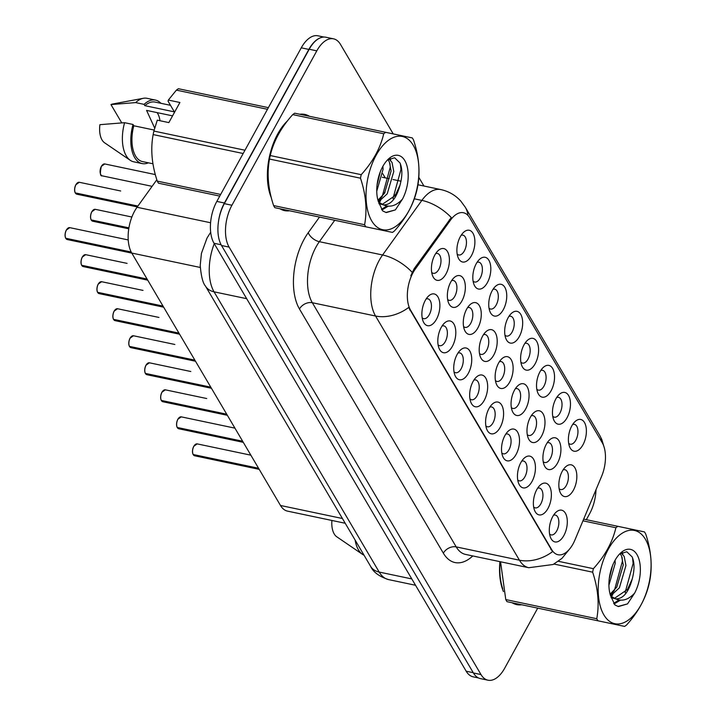 <?xml version="1.0" encoding="UTF-8"?>
<svg xmlns="http://www.w3.org/2000/svg" width="716" height="716" viewBox="0 0 716 716"><rect width="100%" height="100%" fill="white"/><g stroke="black" fill="none" stroke-linecap="round" stroke-linejoin="round"><path stroke-width="1.07" d="M571.816 425.877A16.217 8.547 -78.1 0 1 574.823 421.796A16.217 8.547 -78.1 0 1 585.384 424.481A16.217 8.547 -78.1 0 1 582.958 444.797A16.217 8.547 -78.1 0 1 569.587 446.703A16.217 8.547 -78.1 0 1 571.816 425.877M568.674 443.311A10.14 5.343 101.9 0 0 570.24 444.197A10.14 5.343 101.9 0 0 575.816 440.188A10.14 5.343 101.9 0 0 574.42 424.355A10.14 5.343 101.9 0 0 572.621 424.534M524.031 344.79A16.217 8.547 -78.1 0 1 527.039 340.7A16.217 8.547 -78.1 0 1 537.6 343.394A16.217 8.547 -78.1 0 1 535.174 363.71A16.217 8.547 -78.1 0 1 521.794 365.608A16.217 8.547 -78.1 0 1 524.031 344.79M520.881 362.224A10.14 5.343 101.9 0 0 522.456 363.101A10.14 5.343 101.9 0 0 528.032 359.092A10.14 5.343 101.9 0 0 526.627 343.259A10.14 5.343 101.9 0 0 524.837 343.438M508.1 317.761A16.217 8.547 -78.1 0 1 511.108 313.671A16.217 8.547 -78.1 0 1 521.669 316.356A16.217 8.547 -78.1 0 1 519.252 336.672A16.217 8.547 -78.1 0 1 505.872 338.579A16.217 8.547 -78.1 0 1 508.1 317.761M504.959 335.186A10.14 5.343 101.9 0 0 506.534 336.072A10.14 5.343 101.9 0 0 512.101 332.063A10.14 5.343 101.9 0 0 510.705 316.23A10.14 5.343 101.9 0 0 508.906 316.409M492.169 290.723A16.217 8.547 -78.1 0 1 495.177 286.642A16.217 8.547 -78.1 0 1 505.747 289.327A16.217 8.547 -78.1 0 1 503.321 309.643A16.217 8.547 -78.1 0 1 489.941 311.55A16.217 8.547 -78.1 0 1 492.169 290.723M489.028 308.157A10.14 5.343 101.9 0 0 490.603 309.043A10.14 5.343 101.9 0 0 496.17 305.034A10.14 5.343 101.9 0 0 494.774 289.201A10.14 5.343 101.9 0 0 492.984 289.38M539.953 371.819A16.217 8.547 -78.1 0 1 542.961 367.738A16.217 8.547 -78.1 0 1 553.531 370.423A16.217 8.547 -78.1 0 1 551.105 390.739A16.217 8.547 -78.1 0 1 537.725 392.637A16.217 8.547 -78.1 0 1 539.953 371.819M536.812 389.253A10.14 5.343 101.9 0 0 538.387 390.13A10.14 5.343 101.9 0 0 543.954 386.13A10.14 5.343 101.9 0 0 542.558 370.297A10.14 5.343 101.9 0 0 540.768 370.467M555.885 398.848A16.217 8.547 -78.1 0 1 558.892 394.767A16.217 8.547 -78.1 0 1 569.453 397.452A16.217 8.547 -78.1 0 1 567.036 417.768A16.217 8.547 -78.1 0 1 553.656 419.674A16.217 8.547 -78.1 0 1 555.885 398.848M552.743 416.282A10.14 5.343 101.9 0 0 554.318 417.168A10.14 5.343 101.9 0 0 559.885 413.159A10.14 5.343 101.9 0 0 558.489 397.326A10.14 5.343 101.9 0 0 556.69 397.496M476.247 263.694A16.217 8.547 -78.1 0 1 479.255 259.613A16.217 8.547 -78.1 0 1 489.816 262.298A16.217 8.547 -78.1 0 1 487.39 282.614A16.217 8.547 -78.1 0 1 474.01 284.52A16.217 8.547 -78.1 0 1 476.247 263.694M473.097 281.128A10.14 5.343 101.9 0 0 474.672 282.014A10.14 5.343 101.9 0 0 480.248 278.005A10.14 5.343 101.9 0 0 478.843 262.172A10.14 5.343 101.9 0 0 477.053 262.342M460.316 236.665A16.217 8.547 -78.1 0 1 463.324 232.584A16.217 8.547 -78.1 0 1 473.885 235.269A16.217 8.547 -78.1 0 1 471.468 255.585A16.217 8.547 -78.1 0 1 458.088 257.483A16.217 8.547 -78.1 0 1 460.316 236.665M457.175 254.099A10.14 5.343 101.9 0 0 458.741 254.977A10.14 5.343 101.9 0 0 464.317 250.976A10.14 5.343 101.9 0 0 462.921 235.143A10.14 5.343 101.9 0 0 461.122 235.313M562.275 471.244A16.217 8.547 -78.1 0 1 565.282 467.154A16.217 8.547 -78.1 0 1 575.843 469.839A16.217 8.547 -78.1 0 1 573.418 490.156A16.217 8.547 -78.1 0 1 560.037 492.062A16.217 8.547 -78.1 0 1 562.275 471.244M559.124 488.67A10.14 5.343 101.9 0 0 560.7 489.556A10.14 5.343 101.9 0 0 566.267 485.546A10.14 5.343 101.9 0 0 564.87 469.714A10.14 5.343 101.9 0 0 563.08 469.893M546.344 444.206A16.217 8.547 -78.1 0 1 549.351 440.125A16.217 8.547 -78.1 0 1 559.912 442.81A16.217 8.547 -78.1 0 1 557.495 463.127A16.217 8.547 -78.1 0 1 544.115 465.033A16.217 8.547 -78.1 0 1 546.344 444.206M543.202 461.641A10.14 5.343 101.9 0 0 544.769 462.527A10.14 5.343 101.9 0 0 550.344 458.517A10.14 5.343 101.9 0 0 548.948 442.685A10.14 5.343 101.9 0 0 547.149 442.855M498.56 363.119A16.217 8.547 -78.1 0 1 501.567 359.029A16.217 8.547 -78.1 0 1 512.128 361.714A16.217 8.547 -78.1 0 1 509.711 382.04A16.217 8.547 -78.1 0 1 496.331 383.937A16.217 8.547 -78.1 0 1 498.56 363.119M495.418 380.545A10.14 5.343 101.9 0 0 496.985 381.431A10.14 5.343 101.9 0 0 502.56 377.421A10.14 5.343 101.9 0 0 501.164 361.589A10.14 5.343 101.9 0 0 499.365 361.768M530.413 417.177A16.217 8.547 -78.1 0 1 533.42 413.096A16.217 8.547 -78.1 0 1 543.981 415.781A16.217 8.547 -78.1 0 1 541.565 436.098A16.217 8.547 -78.1 0 1 528.184 438.004A16.217 8.547 -78.1 0 1 530.413 417.177M527.271 434.612A10.14 5.343 101.9 0 0 528.847 435.498A10.14 5.343 101.9 0 0 534.413 431.488A10.14 5.343 101.9 0 0 533.017 415.656A10.14 5.343 101.9 0 0 531.218 415.826M514.491 390.148A16.217 8.547 -78.1 0 1 517.498 386.067A16.217 8.547 -78.1 0 1 528.059 388.752A16.217 8.547 -78.1 0 1 525.634 409.069A16.217 8.547 -78.1 0 1 512.253 410.966A16.217 8.547 -78.1 0 1 514.491 390.148M511.34 407.583A10.14 5.343 101.9 0 0 512.916 408.46A10.14 5.343 101.9 0 0 518.482 404.45A10.14 5.343 101.9 0 0 517.086 388.627A10.14 5.343 101.9 0 0 515.296 388.797M450.776 282.023A16.217 8.547 -78.1 0 1 453.783 277.942A16.217 8.547 -78.1 0 1 464.344 280.627A16.217 8.547 -78.1 0 1 461.918 300.944A16.217 8.547 -78.1 0 1 448.547 302.841A16.217 8.547 -78.1 0 1 450.776 282.023M447.634 299.458A10.14 5.343 101.9 0 0 449.2 300.335A10.14 5.343 101.9 0 0 454.776 296.335A10.14 5.343 101.9 0 0 453.38 280.502A10.14 5.343 101.9 0 0 451.581 280.672M466.707 309.052A16.217 8.547 -78.1 0 1 469.714 304.971A16.217 8.547 -78.1 0 1 480.275 307.656A16.217 8.547 -78.1 0 1 477.849 327.973A16.217 8.547 -78.1 0 1 464.469 329.879A16.217 8.547 -78.1 0 1 466.707 309.052M463.556 326.487A10.14 5.343 101.9 0 0 465.132 327.373A10.14 5.343 101.9 0 0 470.698 323.364A10.14 5.343 101.9 0 0 469.302 307.531A10.14 5.343 101.9 0 0 467.512 307.701M482.629 336.081A16.217 8.547 -78.1 0 1 485.636 332A16.217 8.547 -78.1 0 1 496.197 334.685A16.217 8.547 -78.1 0 1 493.78 355.002A16.217 8.547 -78.1 0 1 480.4 356.908A16.217 8.547 -78.1 0 1 482.629 336.081M479.487 353.516A10.14 5.343 101.9 0 0 481.062 354.402A10.14 5.343 101.9 0 0 486.629 350.392A10.14 5.343 101.9 0 0 485.233 334.56A10.14 5.343 101.9 0 0 483.434 334.739M434.845 254.994A16.217 8.547 -78.1 0 1 437.852 250.904A16.217 8.547 -78.1 0 1 448.413 253.598A16.217 8.547 -78.1 0 1 445.996 273.915A16.217 8.547 -78.1 0 1 432.616 275.812A16.217 8.547 -78.1 0 1 434.845 254.994M431.703 272.42A10.14 5.343 101.9 0 0 433.278 273.306A10.14 5.343 101.9 0 0 438.845 269.297A10.14 5.343 101.9 0 0 437.449 253.464A10.14 5.343 101.9 0 0 435.65 253.643M441.235 327.382A16.217 8.547 -78.1 0 1 444.242 323.301A16.217 8.547 -78.1 0 1 454.803 325.986A16.217 8.547 -78.1 0 1 452.378 346.302A16.217 8.547 -78.1 0 1 438.998 348.2A16.217 8.547 -78.1 0 1 441.235 327.382M438.085 344.817A10.14 5.343 101.9 0 0 439.66 345.694A10.14 5.343 101.9 0 0 445.236 341.693A10.14 5.343 101.9 0 0 443.83 325.861A10.14 5.343 101.9 0 0 442.041 326.031M457.157 354.411A16.217 8.547 -78.1 0 1 460.164 350.33A16.217 8.547 -78.1 0 1 470.734 353.015A16.217 8.547 -78.1 0 1 468.309 373.331A16.217 8.547 -78.1 0 1 454.929 375.238A16.217 8.547 -78.1 0 1 457.157 354.411M454.016 371.846A10.14 5.343 101.9 0 0 455.591 372.732A10.14 5.343 101.9 0 0 461.158 368.722A10.14 5.343 101.9 0 0 459.762 352.89A10.14 5.343 101.9 0 0 457.971 353.06M473.088 381.44A16.217 8.547 -78.1 0 1 476.095 377.359A16.217 8.547 -78.1 0 1 486.656 380.044A16.217 8.547 -78.1 0 1 484.24 400.36A16.217 8.547 -78.1 0 1 470.86 402.267A16.217 8.547 -78.1 0 1 473.088 381.44M469.947 398.875A10.14 5.343 101.9 0 0 471.522 399.761A10.14 5.343 101.9 0 0 477.089 395.751A10.14 5.343 101.9 0 0 475.692 379.919A10.14 5.343 101.9 0 0 473.894 380.098M489.019 408.478A16.217 8.547 -78.1 0 1 492.026 404.388A16.217 8.547 -78.1 0 1 502.587 407.082A16.217 8.547 -78.1 0 1 500.162 427.398A16.217 8.547 -78.1 0 1 486.782 429.296A16.217 8.547 -78.1 0 1 489.019 408.478M485.869 425.904A10.14 5.343 101.9 0 0 487.444 426.79A10.14 5.343 101.9 0 0 493.02 422.78A10.14 5.343 101.9 0 0 491.615 406.948A10.14 5.343 101.9 0 0 489.825 407.127M504.941 435.507A16.217 8.547 -78.1 0 1 507.948 431.426A16.217 8.547 -78.1 0 1 518.518 434.111A16.217 8.547 -78.1 0 1 516.093 454.427A16.217 8.547 -78.1 0 1 502.713 456.325A16.217 8.547 -78.1 0 1 504.941 435.507M501.8 452.942A10.14 5.343 101.9 0 0 503.375 453.819A10.14 5.343 101.9 0 0 508.942 449.818A10.14 5.343 101.9 0 0 507.546 433.986A10.14 5.343 101.9 0 0 505.756 434.156M520.872 462.536A16.217 8.547 -78.1 0 1 523.879 458.455A16.217 8.547 -78.1 0 1 534.44 461.14A16.217 8.547 -78.1 0 1 532.024 481.456A16.217 8.547 -78.1 0 1 518.644 483.363A16.217 8.547 -78.1 0 1 520.872 462.536M517.731 479.971A10.14 5.343 101.9 0 0 519.306 480.857A10.14 5.343 101.9 0 0 524.873 476.847A10.14 5.343 101.9 0 0 523.477 461.015A10.14 5.343 101.9 0 0 521.678 461.185M536.803 489.565A16.217 8.547 -78.1 0 1 539.81 485.484A16.217 8.547 -78.1 0 1 550.371 488.169A16.217 8.547 -78.1 0 1 547.946 508.485A16.217 8.547 -78.1 0 1 534.575 510.392A16.217 8.547 -78.1 0 1 536.803 489.565M533.662 507A10.14 5.343 101.9 0 0 535.228 507.886A10.14 5.343 101.9 0 0 540.804 503.876A10.14 5.343 101.9 0 0 539.408 488.043A10.14 5.343 101.9 0 0 537.609 488.223M552.725 516.603A16.217 8.547 -78.1 0 1 555.741 512.513A16.217 8.547 -78.1 0 1 566.302 515.198A16.217 8.547 -78.1 0 1 563.877 535.514A16.217 8.547 -78.1 0 1 550.497 537.421A16.217 8.547 -78.1 0 1 552.725 516.603M549.584 534.029A10.14 5.343 101.9 0 0 551.159 534.915A10.14 5.343 101.9 0 0 556.726 530.905A10.14 5.343 101.9 0 0 555.33 515.072A10.14 5.343 101.9 0 0 553.54 515.252M425.304 300.353A16.217 8.547 -78.1 0 1 428.311 296.263A16.217 8.547 -78.1 0 1 438.872 298.957A16.217 8.547 -78.1 0 1 436.456 319.273A16.217 8.547 -78.1 0 1 423.075 321.171A16.217 8.547 -78.1 0 1 425.304 300.353M422.163 317.788A10.14 5.343 101.9 0 0 423.729 318.665A10.14 5.343 101.9 0 0 429.305 314.655A10.14 5.343 101.9 0 0 427.908 298.823A10.14 5.343 101.9 0 0 426.11 299.002M574.966 539.9A27.369 14.427 -78.1 0 1 573.042 543.918A27.369 14.427 -78.1 0 1 557.997 554.739A27.369 14.427 -78.1 0 1 551.696 549.664L410.599 310.216A27.369 14.427 -78.1 0 1 415.343 269.01L450.588 220.018A27.369 14.427 -78.1 0 1 463.413 212.733A27.369 14.427 -78.1 0 1 469.723 217.798L602.21 442.658A27.369 14.427 -78.1 0 1 601.61 476.319L574.966 539.9M345.219 523.262L287.51 511.126A30.412 16.029 -78.1 0 1 280.502 505.487L131.762 253.052A30.412 16.029 -78.1 0 1 137.033 207.273L156.831 179.752M309.41 116.278A49.162 25.91 101.9 0 0 304.792 114.399A49.162 25.91 101.9 0 0 299.816 114.265M287.385 120.986A49.162 25.91 101.9 0 0 277.781 133.838A49.162 25.91 101.9 0 0 271.275 197.589M569.023 549.7L561.953 558.382L553.155 564.494L528.775 567.716A40.552 21.364 -78.1 0 1 519.44 560.198A35.478 26.116 -30.5 0 0 552.546 551.651L408.657 307.468A35.478 26.116 149.5 0 1 375.56 316.025A40.552 21.364 -78.1 0 1 379.301 260.212A40.552 21.364 -78.1 0 1 382.586 254.985L421.858 200.391A40.552 21.364 -78.1 0 1 440.859 189.588L417.938 184.764M393.227 133.91L340.521 44.464A30.412 16.029 101.9 0 0 333.513 38.825L325.923 37.232A30.412 16.029 101.9 0 0 309.214 49.252L224.341 203.648A30.412 16.029 101.9 0 0 221.53 245.507L473.41 672.968A30.412 16.029 101.9 0 0 480.409 678.607L487.999 680.2A30.412 16.029 101.9 0 0 504.708 668.18L537.716 608.135M410.787 275.794L414.125 268.76L451.277 217.548A35.478 19.386 -144.3 0 0 421.858 200.391L414.296 198.806M499.902 561.648A49.162 25.91 101.9 0 0 503.438 591.586M512.11 602.747A49.162 25.91 101.9 0 0 516.719 604.626A49.162 25.91 101.9 0 0 521.696 604.76M279.947 208.75A49.162 25.91 101.9 0 0 284.556 210.629A49.162 25.91 101.9 0 0 289.533 210.773M333.513 38.825A30.412 16.029 101.9 0 0 316.803 50.854L231.921 205.241A30.412 16.029 101.9 0 0 229.111 247.101L481 674.562A30.412 16.029 101.9 0 0 487.999 680.2M586.341 519.691L589.59 513.784A30.412 16.029 101.9 0 0 595.998 489.726M423.935 186.026L418.797 177.308M323.927 37.053L317.976 35.8A30.412 16.029 101.9 0 0 301.266 47.82L216.832 201.411A30.412 16.029 101.9 0 0 214.021 243.27L466.179 671.205A30.412 16.029 101.9 0 0 473.187 676.844L478.512 677.962M319.613 38.154A30.412 16.029 101.9 0 0 308.856 49.422L224.421 203.013A30.412 16.029 101.9 0 0 218.389 222.282M65.684 238.195C64.673 236.02 64.888 233.318 66.311 230.069L69.765 227.643A6.086 3.204 101.9 0 0 66.418 230.042A6.086 3.204 101.9 0 0 65.774 238.258L65.684 238.079M65.908 238.285L131.35 252.318M65.774 238.258L131.189 252.014M75.225 192.837C74.213 190.662 74.428 187.95 75.851 184.71L79.306 182.285A6.086 3.204 101.9 0 0 75.968 184.683A6.086 3.204 101.9 0 0 75.314 192.899L75.225 192.72M75.448 192.926L137.732 206.298M75.314 192.899L137.902 206.065M645.42 539.291A47.641 25.105 101.9 0 0 608.269 549.297A47.641 25.105 101.9 0 0 603.865 614.874A47.641 25.105 101.9 0 0 641.017 604.868A47.641 25.105 101.9 0 0 645.42 539.291M500.565 561.783L505.773 599.578L596.759 618.722A54.738 28.846 101.9 0 0 597.359 619.788A54.738 28.846 101.9 0 0 597.985 620.808L624.603 626.41A54.738 28.846 101.9 0 0 626.572 624.987C638.171 612.171 645.68 598.522 649.072 584.059A54.738 28.846 101.9 0 0 649.815 580.542C652.518 565.828 651.148 550.318 645.707 534.011A54.738 28.846 101.9 0 0 645.107 532.946A54.738 28.846 101.9 0 0 644.472 531.916L617.863 526.323A54.738 28.846 101.9 0 0 615.894 527.737L582.967 520.818M558.382 561.308L593.385 568.674C604.993 555.858 612.493 542.209 615.894 527.737M593.385 568.674A54.738 28.846 101.9 0 0 592.651 572.182L554.005 564.056M596.759 618.722C599.471 604.134 598.102 588.624 592.651 572.182M505.773 599.578A54.738 28.846 101.9 0 0 506.373 600.652A54.738 28.846 101.9 0 0 507 601.673L597.985 620.808M608.922 585.196L615.241 563.259L615.062 560.288M609.253 578.788L612.457 565.837M610.605 595.918L619.394 587.818L625.945 565.515L624.209 556.484L621.175 552.904M610.104 594.199L616.709 587.254L623.269 564.951L621.533 555.92L620.083 553.656M610.596 595.909L615.59 598.862C623.027 599.077 628.558 592.49 632.201 579.101L632.353 578.492C634.627 569.775 634.573 562.606 632.183 556.958L626.786 551.75L619.743 553.924M611.061 597.672L615.581 598.862C622.097 601.717 628.442 599.802 634.636 593.108A28.327 14.929 101.9 0 0 636.989 554.614A28.327 14.929 101.9 0 0 620.154 553.432A28.327 14.929 101.9 0 0 610.524 595.587L614.91 604.948L618.436 606.577L627.529 603.901L634.636 593.108M614.265 598.469L627.422 589.51L632.201 579.101M583.674 519.127L617.863 526.323M610.506 595.542L614.426 590.333L622.41 561.21L622.115 557.37M613.657 603.355L618.964 599.999M625.122 592.597L633.123 563.465L632.55 557.88M617.98 606.47L627.529 603.901M611.196 596.509L612.771 594.763M622.848 554.327L622.285 552.313M614.095 603.973L620.414 600.178M500.171 561.702A48.661 25.642 101.9 0 0 502.757 588.812M513.775 603.096A48.661 25.642 101.9 0 0 516.827 604.125A48.661 25.642 101.9 0 0 520.031 604.411M331.893 520.46A20.272 10.686 101.9 0 0 336.744 536.767L362.466 554.327A32.435 17.095 101.9 0 0 364.05 555.213M355.127 540.07A32.435 17.095 101.9 0 0 362.466 554.327M413.257 145.294A47.641 25.105 101.9 0 0 376.106 155.3A47.641 25.105 101.9 0 0 371.702 220.877A47.641 25.105 101.9 0 0 408.854 210.871A47.641 25.105 101.9 0 0 413.257 145.294M365.822 226.82L392.44 232.414A54.738 28.846 101.9 0 0 394.409 230.991C406.008 218.174 413.517 204.525 416.909 190.062A54.738 28.846 101.9 0 0 417.652 186.545C420.355 171.831 418.985 156.321 413.544 140.014A54.738 28.846 101.9 0 0 412.944 138.949A54.738 28.846 101.9 0 0 412.309 137.919L385.7 132.326A54.738 28.846 101.9 0 0 383.731 133.749L292.746 114.605C281.182 127.359 273.673 141.007 270.236 155.542A54.738 28.846 101.9 0 0 269.502 159.05C266.782 173.639 268.151 189.149 273.61 205.582A54.738 28.846 101.9 0 0 274.21 206.656A54.738 28.846 101.9 0 0 274.837 207.676L365.822 226.82A54.738 28.846 101.9 0 1 365.196 225.791A54.738 28.846 101.9 0 1 364.596 224.726C367.308 210.137 365.939 194.627 360.488 178.195L269.502 159.05M270.236 155.542L361.222 174.677C372.83 161.861 380.33 148.212 383.731 133.749M361.222 174.677A54.738 28.846 101.9 0 0 360.488 178.195M385.7 132.326L294.715 113.191A54.738 28.846 101.9 0 0 292.746 114.605M376.759 191.199L383.069 169.271L382.899 166.291M377.09 184.791L380.294 171.84M402.473 199.12A28.327 14.929 101.9 0 0 404.826 160.617A28.327 14.929 101.9 0 0 387.991 159.435A28.327 14.929 101.9 0 0 378.352 201.59L382.747 210.96L386.273 212.58L395.366 209.904L402.473 199.12C396.279 205.814 389.934 207.73 383.427 204.865L378.433 201.912L387.222 193.821L393.782 171.518L392.046 162.487L389.012 158.916M377.941 200.203L384.546 193.257L391.106 170.954L389.37 161.923L387.92 159.659M378.898 203.684L383.418 204.865C390.864 205.08 396.395 198.493 400.038 185.104L400.181 184.495C402.464 175.787 402.41 168.609 400.011 162.962L394.614 157.753L387.58 159.928M382.102 204.472L395.259 195.513L400.038 185.104M273.61 205.582L364.596 224.726M378.343 201.545L382.263 196.336L390.247 167.213L389.952 163.373M381.494 209.367L386.801 206.002M392.959 198.601L400.96 169.468L400.387 163.892M385.817 212.473L395.366 209.904M379.033 202.512L380.608 200.766M390.685 160.33L390.122 158.317M381.932 209.976L388.251 206.181M285.648 123.25A48.661 25.642 101.9 0 0 277.951 134.134A48.661 25.642 101.9 0 0 270.594 194.824M281.612 209.099A48.661 25.642 101.9 0 0 284.664 210.128A48.661 25.642 101.9 0 0 287.868 210.415M160.008 120.736A22.912 12.074 101.9 0 0 157.108 112.609M172.556 115.858L146.583 110.398L154.683 128.092M160.903 103.301A32.435 17.095 101.9 0 0 155.497 100.088L147.066 98.316A32.435 17.095 101.9 0 0 143.352 98.298A32.435 17.095 101.9 0 0 135.646 102.594L144.077 104.366L144.847 105.664L174.355 111.866L168.072 101.207L168.35 100.061L179.904 102.495L168.86 122.597L157.296 120.163L153.886 131.073A54.738 28.846 101.9 0 0 153.152 134.581C150.432 149.17 151.801 164.68 157.26 181.112A54.738 28.846 101.9 0 0 158.496 183.207L219.758 196.095M154.155 130.044L133.794 125.765L133.033 124.468L124.602 122.696L99.909 124.674A20.272 10.686 101.9 0 0 104.581 142.779L130.303 160.33A32.435 17.095 101.9 0 0 133.713 161.807L142.144 163.579A32.435 17.095 101.9 0 0 148.382 162.818M124.602 122.696A32.435 17.095 101.9 0 0 130.303 160.33M133.033 124.468A32.435 17.095 101.9 0 0 142.144 163.579M133.794 125.765A30.412 16.029 101.9 0 0 142.556 161.601L152.938 163.776M268.375 107.651L178.365 88.712A54.738 28.846 101.9 0 0 176.396 90.135L168.35 100.061M157.26 181.112L220.662 194.448M267.471 109.288L176.396 90.135M153.886 131.073L244.97 150.226M243.163 153.51L153.152 134.581M143.352 98.298L112.734 103.999A20.272 10.686 101.9 0 0 110.962 104.572L121.747 122.875M110.962 104.572L135.646 102.594M155.497 100.088A32.435 17.095 101.9 0 0 144.077 104.366M170.489 105.315L155.077 102.075A30.412 16.029 101.9 0 0 144.847 105.664M307.746 115.929A48.661 25.642 101.9 0 0 304.694 114.9A48.661 25.642 101.9 0 0 301.481 114.614M81.606 265.224C80.604 263.058 80.81 260.347 82.242 257.098L85.687 254.672A6.086 3.204 101.9 0 0 82.349 257.08A6.086 3.204 101.9 0 0 81.696 265.287L81.615 265.117M81.839 265.314L147.254 279.347M81.696 265.287L147.066 279.034M97.537 292.262C96.526 290.087 96.741 287.376 98.173 284.127L101.618 281.701A6.086 3.204 101.9 0 0 98.28 284.109A6.086 3.204 101.9 0 0 97.627 292.316L97.537 292.146M97.77 292.352L163.176 306.376M97.627 292.316L162.997 306.072M113.468 319.291C112.457 317.116 112.672 314.405 114.095 311.156L117.549 308.73A6.086 3.204 101.9 0 0 114.202 311.138A6.086 3.204 101.9 0 0 113.558 319.354L113.468 319.175M113.692 319.381L179.107 333.405M113.558 319.354L178.928 333.101M129.399 346.32C128.388 344.145 128.594 341.434 130.026 338.185L133.471 335.759A6.086 3.204 101.9 0 0 130.133 338.167A6.086 3.204 101.9 0 0 129.48 346.383L129.399 346.204M129.623 346.41L195.038 360.443M129.48 346.383L194.85 360.13M91.156 219.866C90.144 217.7 90.35 214.988 91.782 211.739L95.237 209.314A6.086 3.204 101.9 0 0 91.89 211.712A6.086 3.204 101.9 0 0 91.236 219.928L91.156 219.758M91.379 219.955L128.871 228.118M91.236 219.928L128.916 227.849M145.321 373.349C144.31 371.183 144.525 368.471 145.957 365.223L149.402 362.797A6.086 3.204 101.9 0 0 146.064 365.196A6.086 3.204 101.9 0 0 145.411 373.412L145.321 373.242M145.554 373.439L210.96 387.472M145.411 373.412L210.781 387.159M161.252 400.378C160.241 398.212 160.456 395.5 161.879 392.252L165.333 389.826A6.086 3.204 101.9 0 0 161.986 392.234A6.086 3.204 101.9 0 0 161.342 400.441L161.252 400.271M161.476 400.477L226.891 414.501M161.342 400.441L226.712 414.197M177.183 427.416C176.172 425.241 176.378 422.53 177.81 419.281L181.264 416.855A6.086 3.204 101.9 0 0 177.917 419.263A6.086 3.204 101.9 0 0 177.264 427.47L177.183 427.3M177.407 427.506L242.822 441.53M177.264 427.47L242.635 441.226M193.105 454.445C192.094 452.27 192.309 449.559 193.741 446.31L197.186 443.884A6.086 3.204 101.9 0 0 193.848 446.292A6.086 3.204 101.9 0 0 193.195 454.508L193.105 454.329M193.338 454.535L258.745 468.568M193.195 454.508L258.565 468.255M410.599 310.216L409.776 310.046M415.343 269.01L414.125 268.76M450.588 220.018L449.371 219.767M551.696 549.664L550.864 549.494M342.427 518.509L280.502 505.487M210.585 222.748L137.033 207.273M200.274 267.462L131.762 253.052M472.793 555.938A50.684 26.707 -78.1 0 1 443.356 553.173L299.467 308.99A10.14 7.464 149.5 0 1 312.319 302.725L456.208 546.899A40.552 21.364 101.9 0 0 465.543 554.417L528.775 567.716M299.467 308.99A50.684 26.707 -78.1 0 1 304.157 239.225A50.684 26.707 -78.1 0 1 308.256 232.691L319.497 217.073M412.148 272.286A35.478 19.386 -144.3 0 0 382.586 254.985L319.354 241.686A40.552 21.364 101.9 0 0 316.069 246.913A40.552 21.364 101.9 0 0 312.319 302.725L375.56 316.025L519.44 560.198L456.208 546.899A10.14 7.464 149.5 0 0 443.356 553.173M467.924 215.382A35.478 26.116 -30.5 0 0 465.293 207.237L460.8 201.106C455.403 195.173 448.753 191.333 440.859 189.588M465.293 207.237L599.587 435.149A35.478 26.116 149.5 0 1 602.129 442.515M382.836 173.782A50.684 26.707 -78.1 0 1 382.953 173.988L385.253 177.89M229.111 247.101L221.53 245.507M231.921 205.241L224.341 203.648M481 674.562L473.41 672.968M316.803 50.854L309.214 49.252M395.653 194.877L395.107 194.77M384.948 192.631L384.403 192.514M334.748 220.277L319.354 241.686A10.14 5.54 35.7 0 1 308.256 232.691M214.254 243.673A40.552 21.364 101.9 0 0 214.057 291.824L379.194 572.066A40.552 21.364 101.9 0 0 388.528 579.584C379.185 576.523 373.197 572.093 370.566 566.275L205.438 286.033A20.272 14.92 149.5 0 0 214.057 291.824L246.671 298.688M411.807 578.931L379.194 572.066A20.272 14.92 149.5 0 1 370.566 566.275M210.71 232.521A20.272 11.08 -144.3 0 0 209.958 233.38L210.692 232.36M466.179 671.205L473.249 672.691M214.021 243.27L221.11 244.765M216.832 201.411L224.421 203.013M301.266 47.82L308.856 49.422M66.373 230.042A5.88 3.097 -78.1 0 1 67.483 228.583M65.55 237.766A5.88 3.097 -78.1 0 1 66.319 230.131M65.953 238.562A6.086 3.204 101.9 0 0 67.259 239.547L131.798 253.115M75.914 184.683A5.88 3.097 -78.1 0 1 77.024 183.224M75.091 192.407A5.88 3.097 -78.1 0 1 75.86 184.764M75.493 193.204A6.086 3.204 101.9 0 0 76.8 194.188L137.293 206.906M101.43 166.354A6.086 3.204 101.9 0 0 102.272 175.859C100.177 176.422 99.864 173.263 101.323 166.381L104.778 163.955A6.086 3.204 101.9 0 0 101.43 166.354M100.562 174.078A5.88 3.097 -78.1 0 1 101.332 166.443M101.386 166.354A5.88 3.097 -78.1 0 1 102.495 164.895M82.295 257.071A5.88 3.097 -78.1 0 1 83.405 255.612M81.481 264.795A5.88 3.097 -78.1 0 1 82.251 257.16M81.884 265.6A6.086 3.204 101.9 0 0 83.19 266.576L147.72 280.153M98.226 284.1A5.88 3.097 -78.1 0 1 99.336 282.641M97.403 291.824A5.88 3.097 -78.1 0 1 98.181 284.189M97.806 292.629A6.086 3.204 101.9 0 0 99.112 293.605L163.651 307.182M114.157 311.129A5.88 3.097 -78.1 0 1 115.267 309.67M113.334 318.853A5.88 3.097 -78.1 0 1 114.104 311.218M113.737 319.658A6.086 3.204 101.9 0 0 115.043 320.634L179.582 334.211M130.079 338.167A5.88 3.097 -78.1 0 1 131.189 336.708M129.265 345.882A5.88 3.097 -78.1 0 1 130.035 338.247M129.668 346.687A6.086 3.204 101.9 0 0 130.974 347.672L195.504 361.24M91.845 211.712A5.88 3.097 -78.1 0 1 92.955 210.253M91.022 219.436A5.88 3.097 -78.1 0 1 91.791 211.802M91.424 220.242A6.086 3.204 101.9 0 0 92.731 221.217L128.764 228.798M111.159 236.343A6.086 3.204 101.9 0 0 111.034 236.325L128.227 239.932M127.09 263.372A6.086 3.204 101.9 0 0 126.965 263.354L85.687 254.672M143.021 290.401A6.086 3.204 101.9 0 0 142.896 290.383L101.618 281.701M146.01 365.196A5.88 3.097 -78.1 0 1 147.12 363.737M145.187 372.92A5.88 3.097 -78.1 0 1 145.966 365.285M145.59 373.725A6.086 3.204 101.9 0 0 146.896 374.701L211.435 388.269M161.941 392.225A5.88 3.097 -78.1 0 1 163.051 390.766M161.118 399.949A5.88 3.097 -78.1 0 1 161.888 392.314M161.521 400.754A6.086 3.204 101.9 0 0 162.827 401.73L227.366 415.307M177.872 419.254A5.88 3.097 -78.1 0 1 178.973 417.795M177.049 426.978A5.88 3.097 -78.1 0 1 177.819 419.343M177.452 427.783A6.086 3.204 101.9 0 0 178.758 428.759L243.297 442.336M193.794 446.292A5.88 3.097 -78.1 0 1 194.904 444.833M192.971 454.007A5.88 3.097 -78.1 0 1 193.75 446.372M193.374 454.812A6.086 3.204 101.9 0 0 194.68 455.788L259.219 469.365M158.943 317.439A6.086 3.204 101.9 0 0 158.827 317.412L117.549 308.73M174.874 344.468A6.086 3.204 101.9 0 0 174.749 344.45L133.471 335.759M190.805 371.497A6.086 3.204 101.9 0 0 190.68 371.479L149.402 362.797M206.727 398.526A6.086 3.204 101.9 0 0 206.611 398.508L165.333 389.826M599.587 435.149L601.753 439.391L604.402 448.127M401.014 181.211L392.977 179.519M389.182 178.714L382.272 177.264M205.438 286.033C202.914 283.25 201.169 276.394 200.212 265.466L201.429 253.375L207.014 238.07L209.958 233.38M388.528 579.584L415.54 585.267M69.765 227.643L128.236 239.941M67.259 239.547L65.872 238.509M79.306 182.285L120.7 190.984M76.8 194.188L75.413 193.15M102.272 175.859L152.096 186.339M104.778 163.955L155.318 174.579M513.193 603.364L516.827 604.125M281.03 209.367L284.664 210.128M301.06 114.139L304.694 114.9M83.19 266.576L81.794 265.546M99.112 293.605L97.725 292.575M115.043 320.634L113.656 319.605M130.974 347.672L129.578 346.634M95.237 209.314L131.878 217.02M92.731 221.217L91.335 220.188M146.896 374.701L145.509 373.671M162.827 401.73L161.44 400.7M181.264 416.855L234.929 428.15M178.758 428.759L177.362 427.729M197.186 443.884L250.86 455.179M194.68 455.788L193.293 454.758"/></g></svg>
